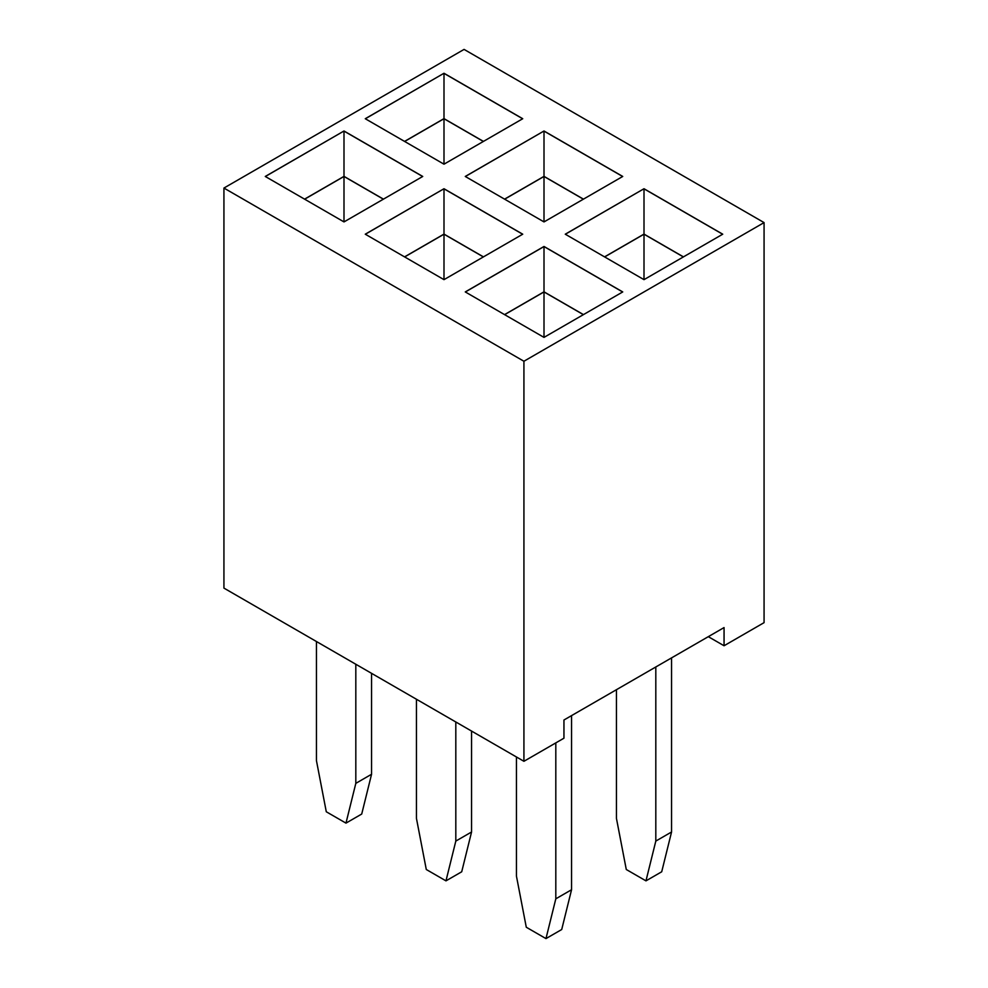 <?xml version="1.0" encoding="UTF-8"?>
<svg xmlns="http://www.w3.org/2000/svg" width="988" height="988" viewBox="0 0 988 988"><rect width="100%" height="100%" fill="white"/><g stroke="black" fill="none" stroke-linecap="round" stroke-linejoin="round"><path stroke-width="1.48" d="M523.924 361.25L523.924 761.303L223.93 588.107L223.93 188.053L523.924 361.25L764.07 222.596L464.076 49.4L223.93 188.053M523.924 761.303L563.95 738.197L563.95 720.005L724.056 627.578L724.056 645.757L764.07 622.65L764.07 222.596M343.997 130.996L265.266 176.457L343.997 221.917L422.741 176.457L343.997 130.996L265.34 176.506M365.264 118.721L443.995 164.181L522.738 118.721L443.995 73.26L365.264 118.721M644.003 188.733L565.26 234.193L644.003 279.653L722.734 234.193L644.003 188.733L565.334 234.242M544.005 130.996L465.262 176.457L544.005 221.917L622.736 176.457L544.005 130.996L465.336 176.506M622.736 291.929L544.005 246.469L465.262 291.929L544.005 337.39L622.736 291.929M365.264 234.193L443.995 279.653L522.738 234.193L443.995 188.733L365.264 234.193M724.056 645.757L708.297 636.667M422.666 176.506L343.997 131.095L343.997 176.37L304.551 199.144M443.995 73.26L365.338 118.77M522.664 118.77L443.995 73.359L443.995 118.634L404.549 141.407M722.66 234.242L644.003 188.819L644.003 234.107L604.545 256.88M622.662 176.506L544.005 131.095L544.005 176.37L504.547 199.144M622.662 291.979L544.005 246.555L465.336 291.979M544.005 246.469L544.005 291.831L504.547 314.616M443.995 188.733L365.338 234.242M522.664 234.242L443.995 188.819L443.995 234.107L404.549 256.88M516.44 756.981L516.44 876.097L526.283 927.238L545.969 938.6L555.812 898.821L555.812 742.89M545.969 938.6L561.715 929.51L571.558 889.731L571.558 715.621M416.442 699.257L416.442 818.36L426.285 869.502L445.971 880.864L461.717 871.774L471.56 831.995L471.56 731.071M445.971 880.864L455.814 841.084L455.814 721.981M655.81 666.974L655.81 841.084L645.967 880.864L626.281 869.502L616.438 818.36L616.438 689.71M671.556 657.885L671.556 831.995L661.713 871.774L645.967 880.864M316.444 641.521L316.444 760.624L326.287 811.765L345.973 823.128L361.719 814.038L371.562 774.259L371.562 673.334M345.973 823.128L355.816 783.361L355.816 664.245M383.455 199.144L343.997 176.37M483.453 141.407L443.995 118.634M683.449 256.88L644.003 234.107M583.451 199.144L544.005 176.37M583.451 314.616L544.005 291.831M483.453 256.88L443.995 234.107M555.812 898.821L571.558 889.731M455.814 841.084L471.56 831.995M671.556 831.995L655.81 841.084M355.816 783.361L371.562 774.259M383.369 199.193L343.997 176.457L304.637 199.193M483.367 141.457L443.995 118.721L404.635 141.457M683.363 256.929L644.003 234.193L604.631 256.929M583.365 199.193L544.005 176.457L504.633 199.193M583.365 314.653L544.005 291.929L504.633 314.653M483.367 256.929L443.995 234.193L404.635 256.929M343.997 176.457L343.997 221.917M443.995 118.721L443.995 164.181M644.003 234.193L644.003 279.653M544.005 176.457L544.005 221.917M544.005 291.929L544.005 337.39M443.995 234.193L443.995 279.653"/></g></svg>
